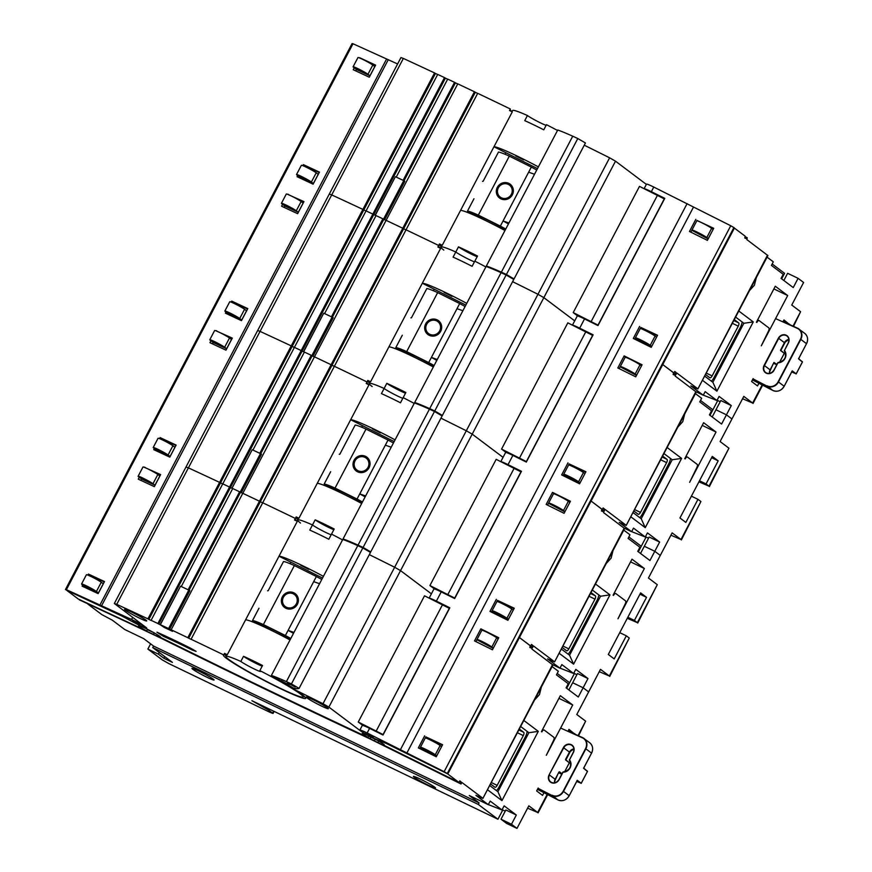 <?xml version="1.0" encoding="UTF-8"?>
<svg xmlns="http://www.w3.org/2000/svg" width="872" height="872" viewBox="0 0 872 872"><rect width="100%" height="100%" fill="white"/><g stroke="black" fill="none" stroke-linecap="round" stroke-linejoin="round"><path stroke-width="1.31" d="M576.883 780.789L577.286 780.309L576.883 780.789L577.286 780.309L581.221 783.274L576.719 781.454M583.575 768.287L591.565 753.125L585.864 748.83L563.508 791.416L569.231 795.733C566.211 800.289 562.429 801.673 557.862 799.875L537.479 789.367L557.851 799.875A8.72 7.903 -53 0 0 558.026 799.962A8.72 7.903 -53 0 0 569.209 795.711L577.111 780.604M587.445 771.197L583.63 768.319L587.412 771.469L581.221 783.274L577.155 780.636M587.412 771.469L583.619 767.96M569.351 759.839L569.372 760.144A7.259 6.584 -53 0 1 569.928 767.829A7.259 6.584 -53 0 1 563.159 771.993L563.127 771.982C570.005 770.281 572.087 766.335 569.362 760.133L573.253 752.405A5.81 5.265 -53 0 0 571.988 745.462A5.81 5.265 -53 0 0 571.193 744.971A5.81 5.265 -53 0 0 563.737 747.816L563.399 747.62A6.104 5.526 127 0 1 571.225 744.644A6.104 5.526 127 0 1 573.394 752.438L569.492 759.883A7.554 6.845 127 0 1 570.07 767.872A7.554 6.845 127 0 1 563.029 772.2L559.116 779.633A6.104 5.526 127 0 1 551.289 782.609A6.104 5.526 127 0 1 549.12 774.816L563.399 747.62M284.85 606.182A7.554 7.238 -47.6 0 0 296.502 603.893A7.554 7.238 -47.6 0 0 295.03 595.02M283.378 597.309A7.554 7.238 -47.6 0 0 284.784 606.127A7.554 7.238 -47.6 0 0 296.382 603.784A7.554 7.238 -47.6 0 0 294.976 594.966A7.554 7.238 -47.6 0 0 283.378 597.309M297.385 604.285A8.72 8.36 -47.6 0 0 295.761 594.105A8.72 8.36 -47.6 0 0 282.375 596.808A8.72 8.36 -47.6 0 0 284.01 606.988A8.72 8.36 -47.6 0 0 297.385 604.285M295.815 594.159A8.72 8.36 -47.6 0 0 282.495 596.917A8.72 8.36 -47.6 0 0 284.065 607.043M290.583 638.893A26.727 2.006 -152.3 0 0 258.101 623.338L252.531 620.515L258.995 608.198M295.237 687.027L287.531 682.961L295.237 687.027M289.057 684.88L281.351 680.814L289.057 684.88M267.584 590.813A32.547 2.442 27.7 0 1 268.151 590.758L283.509 561.514A32.547 2.442 -152.3 0 1 294.365 565.557L263.388 624.57A32.547 2.442 -152.3 0 0 252.531 620.515M321.779 579.477A32.547 2.442 -152.3 0 0 316.373 576.523L294.365 565.557M290.801 638.478A32.547 2.442 -152.3 0 0 285.395 635.524L263.388 624.57M319.566 583.695L313.68 581.657L316.373 576.523M293.973 632.44L288.087 630.391L313.68 581.657M285.395 635.524L288.087 630.391A32.547 2.442 -152.3 0 1 292.73 632.93L293.559 633.214M271.399 675.429A58.119 4.36 27.7 0 1 286.387 681.61A57.181 4.284 27.7 0 1 291.433 683.942L299.096 688.379A145.286 10.889 -152.3 0 1 293.646 688.182L271.399 675.429L342.783 539.463A58.119 4.36 27.7 0 1 357.771 545.643A57.181 4.284 27.7 0 1 362.817 547.976L370.48 552.412L299.096 688.357M168.579 628.57A743.849 55.775 -152.3 0 0 160.35 624.679L164.263 627.448A734.268 55.056 27.7 0 1 172.493 631.328L168.579 628.57L188.788 590.082A743.849 55.775 -152.3 0 0 180.559 586.202L160.35 624.679M157.887 623.524A743.849 55.775 -152.3 0 0 151.096 620.33L222.752 483.851A743.849 55.775 -152.3 0 1 229.543 487.045L230.448 487.568L229.543 487.045A743.849 55.775 -152.3 0 0 222.752 483.851L294.409 347.372A743.849 55.775 -152.3 0 1 301.2 350.566L302.104 351.089L301.2 350.566A743.849 55.775 -152.3 0 0 294.409 347.372L366.055 210.893A743.849 55.775 -152.3 0 1 372.856 214.087L373.75 214.61L372.856 214.087A743.849 55.775 -152.3 0 0 366.055 210.893L437.711 74.414A743.849 55.775 -152.3 0 1 444.502 77.608L157.887 623.524L158.791 624.047A742.781 55.688 27.7 0 1 160.175 624.701L164.263 627.448A734.268 55.056 27.7 0 1 172.493 631.328L169.637 629.17L189.845 590.693L188.788 590.082M180.559 586.202L160.175 624.701M519.331 729.025L523.669 732.284A2.91 1.21 -64.3 0 1 523.298 735.597L497.171 785.367A2.91 1.21 -64.3 0 1 494.925 787.242A2.91 1.21 -64.3 0 1 494.838 787.187L490.5 783.928M527.2 731.444A8.72 3.63 -64.3 0 1 525.271 737.069L499.144 786.838A8.72 3.63 -64.3 0 1 496.495 790.642M541.359 687.06L539.452 694.635L534.58 699.987M196.102 651.362L190.27 648.027A87.167 6.54 -152.3 0 0 156.949 632.2L163.533 636.386A75.548 5.668 27.7 0 1 192.418 650.109L196.102 651.362M133.351 621.344L139.793 624.592L133.351 621.344M370.698 728.916L372.333 729.733M366.556 733.701L372.998 736.949L366.556 733.701M92.606 589.646L85.674 586.148L92.606 589.646M431.466 752.907L424.533 749.408L431.466 752.907M434.703 787.154A12.491 0.937 27.7 0 1 435.531 788.037A12.491 0.937 27.7 0 1 426.408 784.277A12.491 0.937 27.7 0 1 414.233 777.301A12.491 0.937 27.7 0 1 413.404 776.418A12.491 0.937 27.7 0 1 422.528 780.178A12.491 0.937 27.7 0 1 434.703 787.154M213.237 679.125A12.491 0.937 27.7 0 1 214.076 680.007A12.491 0.937 27.7 0 1 204.953 676.247A12.491 0.937 27.7 0 1 192.777 669.271A12.491 0.937 27.7 0 1 191.949 668.388A12.491 0.937 27.7 0 1 201.072 672.149A12.491 0.937 27.7 0 1 213.237 679.125M145.875 620.068A12.491 0.937 27.7 0 1 146.703 620.951A12.491 0.937 27.7 0 1 137.58 617.191A12.491 0.937 27.7 0 1 125.405 610.204A12.491 0.937 27.7 0 1 124.576 609.332A12.491 0.937 27.7 0 1 133.699 613.081A12.491 0.937 27.7 0 1 145.875 620.068M327.512 707.792A12.491 0.937 27.7 0 1 328.341 708.674A12.491 0.937 27.7 0 1 319.217 704.914A12.491 0.937 27.7 0 1 307.042 697.938A12.491 0.937 27.7 0 1 306.214 697.055A12.491 0.937 27.7 0 1 315.337 700.816A12.491 0.937 27.7 0 1 327.512 707.792M154.137 632.843A12.491 0.937 27.7 0 1 147.51 629.41L146.703 630.947A12.491 0.937 27.7 0 1 139.378 626.521A12.491 0.937 27.7 0 1 138.55 625.638A12.491 0.937 27.7 0 1 147.673 629.399A12.491 0.937 27.7 0 1 159.849 636.375A12.491 0.937 27.7 0 1 160.677 637.258A12.491 0.937 27.7 0 1 160.208 637.279L160.426 636.854M157.265 634.674L156.611 635.917A12.491 0.937 27.7 0 1 153.45 634.434L154.257 632.909M368.845 735.924L368.06 737.418A12.491 0.937 27.7 0 1 363.068 734.289A12.491 0.937 27.7 0 1 362.229 733.407A12.491 0.937 27.7 0 1 371.352 737.167A12.491 0.937 27.7 0 1 383.527 744.154A12.491 0.937 27.7 0 1 384.356 745.026A12.491 0.937 27.7 0 1 382.895 744.753L383.298 743.98M378.688 741.102L377.914 742.584A12.491 0.937 27.7 0 1 374.393 740.84L375.2 739.303A12.491 0.937 27.7 0 1 369.575 736.284M259.856 670.612A11.619 0.872 27.7 0 1 259.921 670.655A11.619 0.872 27.7 0 1 260.684 671.473A11.619 0.872 27.7 0 1 252.204 667.974A11.619 0.872 27.7 0 1 240.879 661.477A11.619 0.872 27.7 0 1 240.825 661.434A43.589 3.27 -152.3 0 0 225.968 656.453A43.589 3.27 -152.3 0 0 228.856 659.515A43.589 3.27 -152.3 0 0 271.323 683.877A43.589 3.27 -152.3 0 0 303.14 696.979A43.589 3.27 -152.3 0 0 300.251 693.916A43.589 3.27 -152.3 0 0 259.856 670.612L262.548 665.478A43.589 3.27 -152.3 0 0 243.517 656.311L240.825 661.434M262.2 666.143A11.619 0.872 27.7 0 1 252.608 661.674A11.619 0.872 27.7 0 1 243.571 656.344A11.619 0.872 27.7 0 1 243.517 656.311M382.895 744.753L458.977 782.446L447.5 773.802L386.22 743.413L377.74 740.012A11.619 0.872 27.7 0 1 360.136 730.605L328.886 707.094L323 703.726A743.849 55.775 -152.3 0 0 293.918 689.272A46.489 3.488 27.7 0 1 297.625 691.616A46.489 3.488 27.7 0 1 302.628 695.06A46.489 3.488 27.7 0 1 305.712 698.33A46.489 3.488 27.7 0 1 271.77 684.357A46.489 3.488 27.7 0 1 226.48 658.371A46.489 3.488 27.7 0 1 223.363 655.275A46.489 3.488 27.7 0 1 223.395 655.101A46.489 3.488 27.7 0 1 223.712 654.916A743.849 55.775 -152.3 0 0 191.088 639.252L191.023 639.318A742.781 55.688 27.7 0 0 188.69 638.206L187.818 637.694A743.849 55.775 -152.3 0 0 171.152 629.78L171.119 629.867A742.781 55.688 27.7 0 0 169.637 629.17M304.818 696.881A46.489 3.488 27.7 0 1 303.391 696.51M293.918 689.272L294.409 688.346M149.177 481.889L142.245 478.401L149.177 481.889M488.037 645.16L481.104 641.661L488.037 645.16M333.856 529.664A11.619 0.872 27.7 0 1 324.264 525.184A11.619 0.872 27.7 0 1 315.228 519.865A11.619 0.872 27.7 0 1 315.173 519.832A43.589 3.27 -152.3 0 1 334.205 528.999L331.513 534.133A43.589 3.27 -152.3 0 1 342.554 539.91A43.589 3.27 -152.3 0 0 331.513 534.133L328.82 539.256A43.589 3.27 27.7 0 0 309.778 530.089L312.481 524.955A11.619 0.872 27.7 0 0 312.536 524.999A11.619 0.872 27.7 0 0 321.572 530.318A11.619 0.872 27.7 0 0 331.164 534.798A11.619 0.872 27.7 0 1 321.572 530.318A11.619 0.872 27.7 0 1 312.536 524.999A11.619 0.872 27.7 0 1 312.481 524.955A43.589 3.27 -152.3 0 0 297.614 519.974A43.589 3.27 -152.3 0 0 300.513 523.037M323.425 576.338A43.589 3.27 -152.3 0 0 279.007 556.205L297.319 521.314A743.849 55.775 27.7 0 0 294.551 519.974L295.357 518.437A743.849 55.775 -152.3 0 0 262.734 502.773L191.088 639.252M297.058 521.053A46.489 3.488 27.7 0 1 295.063 518.993A46.489 3.488 27.7 0 0 297.058 521.053M258.864 664.246L250.94 660.257L258.864 664.246M290.027 639.961A43.589 3.27 -152.3 0 0 245.599 619.829L227.287 654.719A743.849 55.775 -152.3 0 0 224.518 653.379L223.712 654.916M225.968 656.453L226.775 654.916A43.589 3.27 27.7 0 1 227.287 654.719M308.699 569.329L300.775 565.328L308.699 569.329M523.821 720.457L538.307 731.357L531.582 744.187L501.945 800.627L487.459 789.727M544.019 729.973L544.117 730.006A2.91 1.21 115.7 0 1 544.204 730.06L553.84 737.309A2.91 1.21 115.7 0 1 553.469 740.611L546.319 755.283L572.719 704.99L560.336 695.671L541.436 731.673M567.944 731.336L568.969 729.374L574.724 734.082M578.06 735.576L585.635 721.155L576.784 714.495L588.633 691.921L583.128 687.779L572.664 682.732L568.882 689.937M552.107 666.579L558.342 671.266L556.456 674.863L568.25 683.735L566.092 687.845L578.289 697.011L583.128 687.779L588.633 691.921L600.492 669.347L609.332 675.996L629.268 638.032L626.325 635.808L614.204 658.905L608.307 654.469L624.461 623.676L640.626 592.895L646.523 597.331L634.402 620.417L637.356 622.641L657.281 584.676L648.441 578.016L660.289 555.442L654.785 551.3L644.321 546.254L640.538 553.458M532.182 647.144L530.329 646.228L532.28 647.198L531.909 649.062L552.935 665.009L482.903 798.403L475.916 795.351L488.298 804.671L490.184 801.085L501.978 809.957L504.136 805.848L516.322 815.026L511.483 824.258L516.987 828.4L528.835 805.826L537.686 812.486L547.191 794.37M482.903 798.403L552.554 664.595M544.117 730.006A2.91 1.21 115.7 0 0 541.872 731.891M543.954 792.703L542.548 795.384L536.651 790.948L538.177 788.026M489.672 785.519L497.912 791.722L524.857 740.415L528.89 732.72L520.649 726.507M497.912 791.722L501.945 800.627M168.95 663.647L269.851 712.261L273.023 713.481L269.099 710.408L251.899 700.685L497.945 819.233L478.281 804.431L152.753 647.591L172.416 662.382L163.849 658.262L158.344 654.12L147.869 649.073L162.225 659.875L168.95 663.647M566.691 688.291L569.601 682.743L557.208 673.424L569.601 682.743L574.452 673.511L573.852 673.064M362.774 725.428L358.25 722.027L424.522 595.816L449.483 608.416M532.258 647.188L531.233 647.983L529.914 647.329M530.307 645.792L519.429 637.53L530.198 645.629L529.827 647.504L531.233 647.983M147.935 618.858A743.849 55.775 -152.3 0 0 116.739 604.351L114.341 603.5L185.987 467.021L188.396 467.872A743.849 55.775 -152.3 0 1 219.591 482.38L220.507 482.903L219.591 482.38A743.849 55.775 -152.3 0 0 188.396 467.872L185.987 467.021L257.643 330.543L260.041 331.393A743.849 55.775 -152.3 0 1 291.248 345.89L292.164 346.424L291.248 345.89A743.849 55.775 -152.3 0 0 260.041 331.393L257.643 330.543L329.3 194.053L331.698 194.914A743.849 55.775 -152.3 0 1 362.905 209.411L363.809 209.945L362.905 209.411A743.849 55.775 -152.3 0 0 331.698 194.914L329.3 194.053L400.957 57.574L403.355 58.435A743.849 55.775 -152.3 0 1 434.55 72.932L147.935 618.858L148.85 619.382A742.781 55.688 27.7 0 1 151.107 620.439L151.096 620.33M114.341 603.5L145.973 627.415A11.619 0.872 27.7 0 1 146.736 628.232A11.619 0.872 27.7 0 1 135.225 623.164L121.611 615.915L66.763 590.355L78.24 598.999L146.703 630.947M150.616 643.841L147.869 649.073M478.281 804.431L479.099 802.894L153.559 646.054L143.738 638.653L124.696 629.486L112.314 620.166L101.773 614.564L87.843 604.078M511.483 824.258L501.008 819.211L506.512 823.353L516.987 828.4M505.237 811.167L502.795 809.99L497.945 819.233M488.342 804.594L501.978 809.957M479.099 802.894L469.267 795.504L488.298 804.671M79.581 599.62L161.614 638.511A1008.599 75.624 -152.3 0 0 370.753 739.271L461.059 784.004L461.877 782.467L482.51 798M153.559 646.054L152.753 647.591M188.134 589.777A743.849 55.775 -152.3 0 0 181.278 586.54L232.726 488.549A743.849 55.775 -152.3 0 1 239.593 491.775L188.134 589.777M239.593 491.775L240.476 492.298L189.06 590.235M187.818 637.694L259.475 501.215A743.849 55.775 -152.3 0 0 242.798 493.301L314.454 356.822A743.849 55.775 -152.3 0 1 331.12 364.736L331.992 365.248L331.12 364.736A743.849 55.775 -152.3 0 0 314.454 356.822L386.111 220.333A743.849 55.775 -152.3 0 1 402.777 228.246L403.649 228.769L402.777 228.246A743.849 55.775 -152.3 0 0 386.111 220.333L457.767 83.854A743.849 55.775 -152.3 0 1 474.433 91.767L259.475 501.215A743.849 55.775 -152.3 0 0 242.798 493.301L171.152 629.78M322.52 578.06L279.007 556.205L245.599 619.829M269.099 710.408L269.699 709.263M84.922 586.682L82.142 584.6A8.72 0.654 27.7 0 1 81.565 583.989L86.415 574.746A8.72 0.654 27.7 0 1 92.77 577.373A8.72 0.654 27.7 0 1 101.272 582.245L103.256 583.739L98.405 592.971L84.976 586.714L84.649 587.325M141.482 478.935L138.713 476.853A8.72 0.654 27.7 0 1 138.136 476.232A8.72 0.654 27.7 0 1 144.49 478.859A8.72 0.654 27.7 0 1 152.992 483.731L154.976 485.224L141.537 478.968L140.817 480.352M154.976 485.224L159.827 475.992L157.832 474.488A8.72 0.654 27.7 0 0 149.341 469.627A8.72 0.654 27.7 0 0 142.975 467L138.136 476.232M527.615 808.159L537.686 812.486M557.677 774.565L554.494 781.595M568.304 730.649L574.866 733.81M585.635 721.155L578.539 735.794M493.181 648.365L477.562 640.113A8.72 0.654 27.7 0 1 476.984 639.503A8.72 0.654 27.7 0 1 483.35 642.119A8.72 0.654 27.7 0 1 491.841 646.991L493.323 648.103M436.61 756.111L421.002 747.86A8.72 0.654 27.7 0 1 420.424 747.25A8.72 0.654 27.7 0 1 426.779 749.866A8.72 0.654 27.7 0 1 435.281 754.738L436.752 755.85M374.393 740.84L369.859 738.595A1005.983 75.428 27.7 0 1 160.72 637.835L156.611 635.917M375.2 739.303L370.927 737.189L370.12 738.726M458.977 782.446L459.795 780.898L460.983 781.792L459.664 781.149M460.983 781.792L460.176 783.339L377.914 742.584M153.45 634.434L79.439 599.892M154.17 632.854L147.368 629.682M160.208 637.279A1002.495 75.166 -152.3 0 0 368.06 737.418M369.859 738.595L370.665 737.058A1005.983 75.428 27.7 0 1 368.725 736.153M323 703.726L394.645 567.247A743.849 55.775 -152.3 0 0 369.303 554.636A743.849 55.775 -152.3 0 1 394.645 567.247L400.542 570.615L394.645 567.247L466.302 430.768A743.849 55.775 -152.3 0 0 440.96 418.157A743.849 55.775 -152.3 0 1 466.302 430.768L472.199 434.136L466.302 430.768L537.959 294.289A743.849 55.775 -152.3 0 0 512.616 281.678A743.849 55.775 -152.3 0 1 537.959 294.289L543.845 297.646L537.959 294.289L609.615 157.81A743.849 55.775 -152.3 0 0 584.273 145.199M461.059 784.004L460.176 783.339M609.615 157.81L615.501 161.167L543.845 297.646L574.702 320.863L543.845 297.646L472.199 434.136L503.046 457.342L472.199 434.136L400.542 570.615L431.4 593.832L400.542 570.615L328.886 707.094M434.55 72.932L435.466 73.466L220.507 482.903A742.781 55.688 27.7 0 1 222.709 483.938A742.781 55.688 27.7 0 0 220.507 482.903L148.85 619.382M444.502 77.608L445.407 78.131L230.448 487.568A742.781 55.688 27.7 0 1 232.682 488.625M240.476 492.298A742.781 55.688 27.7 0 1 242.754 493.378A742.781 55.688 27.7 0 0 241.293 492.691L240.236 492.081A743.849 55.775 -152.3 0 0 232.007 488.2L252.215 449.723L232.007 488.2M474.433 91.767L475.305 92.279L260.336 501.727L259.475 501.215L260.336 501.727A742.781 55.688 27.7 0 1 262.668 502.839L262.734 502.773A743.849 55.775 -152.3 0 1 295.357 518.437L296.175 516.9A743.849 55.775 -152.3 0 1 298.943 518.23L317.255 483.339A43.589 3.27 -152.3 0 1 361.673 503.471M358.25 722.027L383.222 734.638M476.984 639.503L481.835 630.26A8.72 0.654 27.7 0 1 488.2 632.887A8.72 0.654 27.7 0 1 496.691 637.759L498.174 638.871M226.208 655.995A46.489 3.488 27.7 0 1 224.224 653.935M420.424 747.25L425.264 738.006A8.72 0.654 27.7 0 1 431.629 740.633A8.72 0.654 27.7 0 1 440.12 745.506L441.603 746.617M81.565 583.989A8.72 0.654 27.7 0 1 87.93 586.605A8.72 0.654 27.7 0 1 96.421 591.478L98.405 592.971M290.681 562.473L290.049 563.693M258.657 623.469L258.243 624.254M528.89 732.72L538.307 731.357M188.69 638.206L260.336 501.727A742.781 55.688 27.7 0 1 262.668 502.839L191.023 639.318M231.832 488.222A742.781 55.688 27.7 0 0 230.448 487.568L158.791 624.047M502.795 809.99L502.196 809.543M516.322 815.026L505.858 809.979L501.008 819.211M164.721 656.594L163.849 658.262M159.216 652.452L158.344 654.12M558.93 698.352L572.719 704.99M613.016 550.581L611.109 558.156L606.225 563.497M442.344 592.437L443.99 593.254M164.263 453.157L157.331 449.669L164.263 453.157M503.122 616.428L496.19 612.929L503.122 616.428M220.834 345.41L213.902 341.922L220.834 345.41M559.693 508.67L552.761 505.182L559.693 508.67M405.513 393.185A11.619 0.872 27.7 0 1 395.921 388.705A11.619 0.872 27.7 0 1 386.874 383.386A11.619 0.872 27.7 0 1 386.819 383.342A43.589 3.27 -152.3 0 1 405.862 392.52L403.169 397.654A43.589 3.27 -152.3 0 1 414.2 403.42A43.589 3.27 -152.3 0 0 403.169 397.654L400.477 402.777A43.589 3.27 27.7 0 0 381.435 393.61L384.127 388.476A11.619 0.872 27.7 0 0 384.181 388.52A11.619 0.872 27.7 0 0 393.228 393.839A11.619 0.872 27.7 0 0 402.82 398.319A11.619 0.872 27.7 0 1 393.228 393.839A11.619 0.872 27.7 0 1 384.181 388.52A11.619 0.872 27.7 0 1 384.127 388.476A43.589 3.27 -152.3 0 0 369.27 383.495A43.589 3.27 -152.3 0 0 372.17 386.558M395.081 439.859A43.589 3.27 -152.3 0 0 350.664 419.726L368.976 384.835A743.849 55.775 27.7 0 0 366.207 383.495L367.014 381.958A743.849 55.775 -152.3 0 0 334.39 366.284L262.668 502.839L334.39 366.284A743.849 55.775 -152.3 0 1 367.014 381.958L367.821 380.41A743.849 55.775 -152.3 0 1 370.589 381.751L388.912 346.86A43.589 3.27 -152.3 0 1 433.33 366.992M368.703 384.574A46.489 3.488 27.7 0 1 366.72 382.514A46.489 3.488 27.7 0 0 368.703 384.574M330.521 527.767L322.596 523.778L330.521 527.767M315.173 519.832L312.481 524.955A43.589 3.27 -152.3 0 0 297.614 519.974L298.42 518.437A43.589 3.27 27.7 0 1 298.943 518.23M380.356 432.85L372.431 428.85L380.356 432.85M595.478 583.978L609.964 594.878L573.602 664.137L559.116 653.248M615.676 593.494L615.774 593.527A2.91 1.21 115.7 0 1 615.861 593.581L625.486 600.83A2.91 1.21 115.7 0 1 625.126 604.133L617.976 618.793L644.375 568.511L631.993 559.192L613.092 595.194M623.763 530.1L629.987 534.787L628.102 538.384L639.906 547.256L637.748 551.366L649.934 560.533L654.785 551.3L660.289 555.442L672.149 532.868L680.988 539.517L700.924 501.553L697.971 499.329L685.85 522.426L679.953 517.979L684.531 509.259L712.282 456.416L718.179 460.852L706.058 483.938L709.001 486.162L728.938 448.186L720.098 441.537L731.946 418.963L726.441 414.821L715.967 409.775L712.184 416.98M603.882 510.676L601.985 509.738L603.914 510.698L603.566 512.583L624.592 528.53L554.559 661.924L547.572 658.872L559.955 668.192L561.841 664.595L573.634 673.478L575.793 669.369L587.979 678.547L583.128 687.779L572.664 682.732L577.515 673.5L587.979 678.547M554.559 661.924L624.21 528.116M615.774 593.527A2.91 1.21 115.7 0 0 613.528 595.413M561.328 649.041L569.569 655.243L600.546 596.23L592.306 590.028M569.569 655.243L573.602 664.137M638.348 551.812L641.258 546.264L628.865 536.945L641.258 546.264L646.108 537.032L645.509 536.585M434.43 588.949L429.907 585.548L496.179 459.337L521.14 471.937M603.914 510.698L602.89 511.504L601.571 510.85M601.963 509.313L591.085 501.051L601.854 509.15L601.484 511.014L602.89 511.504M576.883 674.688L574.452 673.511M559.988 668.116L573.634 673.478M552.641 664.671L559.955 668.192M532.389 647.362L533.522 645.989L554.167 661.521M259.791 453.298A743.849 55.775 -152.3 0 0 252.935 450.061L304.383 352.059A743.849 55.775 -152.3 0 1 311.239 355.296L259.791 453.298M311.239 355.296L312.132 355.82L260.717 453.756M394.177 441.57L350.664 419.726L317.255 483.339M156.568 450.203L153.799 448.121A8.72 0.654 27.7 0 1 153.221 447.5L158.061 438.267A8.72 0.654 27.7 0 1 164.427 440.894A8.72 0.654 27.7 0 1 172.918 445.756L174.912 447.26L170.062 456.492L156.622 450.235L156.306 450.846M213.139 342.456L210.359 340.363A8.72 0.654 27.7 0 1 209.781 339.753A8.72 0.654 27.7 0 1 216.147 342.38A8.72 0.654 27.7 0 1 224.638 347.252L226.633 348.745L213.193 342.478L212.463 343.873M226.633 348.745L231.472 339.502L229.489 338.009A8.72 0.654 27.7 0 0 220.998 333.137A8.72 0.654 27.7 0 0 214.632 330.521L209.781 339.753M599.26 671.68L609.332 675.996M627.284 618.313L637.356 622.641M629.268 638.032L609.724 676.41M619.752 632.647L626.325 635.808M639.961 594.17L646.523 597.331M627.84 617.256L634.402 620.417M657.281 584.676L637.737 623.044M564.838 511.886L549.218 503.635A8.72 0.654 27.7 0 1 548.641 503.013A8.72 0.654 27.7 0 1 555.006 505.64A8.72 0.654 27.7 0 1 563.497 510.512L564.98 511.624M508.267 619.632L492.647 611.381A8.72 0.654 27.7 0 1 492.07 610.771A8.72 0.654 27.7 0 1 498.435 613.387A8.72 0.654 27.7 0 1 506.926 618.259L508.409 619.371M530.634 645.956L531.44 644.419L532.629 645.313L531.321 644.659M532.629 645.313L531.822 646.85L530.34 646.119M532.716 647.525L531.822 646.85M292.164 346.424A742.781 55.688 27.7 0 1 294.365 347.459A742.781 55.688 27.7 0 0 292.164 346.424M312.132 355.82A742.781 55.688 27.7 0 1 314.411 356.899A742.781 55.688 27.7 0 0 312.95 356.212L333.159 317.724L332.09 317.125L311.893 355.602A743.849 55.775 -152.3 0 0 303.663 351.721L303.489 351.743A742.781 55.688 27.7 0 0 302.104 351.089A742.781 55.688 27.7 0 1 304.339 352.146M331.992 365.248A742.781 55.688 27.7 0 1 334.325 366.36L406.047 229.805A743.849 55.775 -152.3 0 1 438.671 245.468A743.849 55.775 -152.3 0 0 406.047 229.805L334.325 366.36A742.781 55.688 27.7 0 0 331.992 365.248M429.907 585.548L454.879 598.148M548.641 503.013L553.491 493.781A8.72 0.654 27.7 0 1 559.857 496.408A8.72 0.654 27.7 0 1 568.348 501.269L569.819 502.381M297.864 519.516A46.489 3.488 27.7 0 1 295.88 517.456M492.07 610.771L496.92 601.527A8.72 0.654 27.7 0 1 503.286 604.154A8.72 0.654 27.7 0 1 511.777 609.027L513.259 610.128M153.221 447.5A8.72 0.654 27.7 0 1 159.576 450.126A8.72 0.654 27.7 0 1 168.078 454.999L170.062 456.492M362.338 425.994L361.695 427.215M330.314 486.99L329.899 487.775M600.546 596.23L609.964 594.878M240.236 492.081L260.434 453.603L261.502 454.203L241.293 492.691M630.587 561.873L644.375 568.511M684.673 414.102L682.765 421.677L677.882 427.018M514 455.958L515.646 456.775M235.92 316.678L228.987 313.19L235.92 316.678M574.779 479.938L567.846 476.45L574.779 479.938M292.491 208.931L285.558 205.432L292.491 208.931M631.35 372.191L624.407 368.703L631.35 372.191M477.169 256.706A11.619 0.872 27.7 0 1 467.577 252.226A11.619 0.872 27.7 0 1 458.53 246.907A11.619 0.872 27.7 0 1 458.476 246.863A43.589 3.27 -152.3 0 1 477.518 256.041L474.826 261.164A43.589 3.27 -152.3 0 1 485.857 266.941A43.589 3.27 -152.3 0 0 474.826 261.164L472.123 266.298A43.589 3.27 27.7 0 0 453.091 257.131L455.784 251.997A11.619 0.872 27.7 0 0 455.838 252.041A11.619 0.872 27.7 0 0 464.885 257.36A11.619 0.872 27.7 0 0 474.477 261.829A11.619 0.872 27.7 0 1 464.885 257.36A11.619 0.872 27.7 0 1 455.838 252.041A11.619 0.872 27.7 0 1 455.784 251.997A43.589 3.27 -152.3 0 0 440.927 247.016A43.589 3.27 -152.3 0 0 443.815 250.079M466.738 303.369A43.589 3.27 -152.3 0 0 422.31 283.237L440.633 248.346A743.849 55.775 27.7 0 0 437.864 247.016L439.477 243.931A743.849 55.775 -152.3 0 1 442.246 245.272L460.569 210.381A43.589 3.27 -152.3 0 1 504.986 230.513M440.36 248.084A46.489 3.488 27.7 0 1 438.376 246.035A46.489 3.488 27.7 0 0 440.36 248.084M402.177 391.288L394.253 387.288L402.177 391.288M386.819 383.342L384.127 388.476A43.589 3.27 -152.3 0 0 369.27 383.495L370.077 381.958A43.589 3.27 27.7 0 1 370.589 381.751M452.012 296.371L444.088 292.371L452.012 296.371M667.135 447.5L681.621 458.4L645.258 527.658L630.772 516.758M685.981 456.35L687.419 457.048A2.91 1.21 115.7 0 1 687.507 457.102L697.142 464.351A2.91 1.21 115.7 0 1 696.783 467.654L689.632 482.314L716.032 432.032L703.639 422.713L684.738 458.716M695.42 393.621L701.644 398.308L699.758 401.894L711.552 410.777L709.405 414.876L721.591 424.054L726.441 414.821L731.946 418.963L743.794 396.379L752.645 403.038L762.15 384.933M675.495 374.186L673.642 373.26L675.593 374.241L675.222 376.105L696.248 392.04L626.205 525.445L619.218 522.393L631.611 531.713L633.497 528.116L645.291 536.999L647.449 532.89L659.635 542.057L654.785 551.3L644.321 546.254L649.16 537.021L659.635 542.057M626.205 525.445L695.856 391.637M687.419 457.048A2.91 1.21 115.7 0 0 685.185 458.923M632.974 512.551L641.225 518.753L672.203 459.751L663.952 453.549M641.225 518.753L645.258 527.658M709.993 415.334L712.904 409.786L700.51 400.466L712.904 409.786L717.754 400.553L717.166 400.106M506.087 452.47L501.564 449.069L567.825 322.847L592.797 335.458M675.571 374.219L674.536 375.025L673.228 374.371M673.62 372.835L662.742 364.561L673.511 372.671L673.14 374.535L674.536 375.025M648.539 538.209L646.108 537.032M631.644 531.637L645.291 536.999M624.298 528.192L631.611 531.713M604.045 510.883L605.179 509.51L625.823 525.042M331.447 316.819A743.849 55.775 -152.3 0 0 324.591 313.582L376.039 215.58A743.849 55.775 -152.3 0 1 382.895 218.818L331.447 316.819M382.895 218.818L383.789 219.341L332.363 317.277M465.833 305.091L422.31 283.237L388.912 346.86M228.224 313.724L225.445 311.631A8.72 0.654 27.7 0 1 224.867 311.021L229.718 301.788A8.72 0.654 27.7 0 1 236.083 304.404A8.72 0.654 27.7 0 1 244.574 309.277L246.558 310.77L241.718 320.013L228.279 313.746L227.963 314.367M284.795 205.977L282.016 203.885A8.72 0.654 27.7 0 1 281.438 203.274A8.72 0.654 27.7 0 1 287.804 205.901A8.72 0.654 27.7 0 1 296.295 210.762L298.279 212.267L284.85 205.999L284.119 207.383M298.279 212.267L303.129 203.023L301.145 201.53A8.72 0.654 27.7 0 0 292.654 196.658A8.72 0.654 27.7 0 0 286.288 194.042L281.438 203.274M670.917 535.201L680.988 539.517M698.93 481.835L709.001 486.162M700.924 501.553L681.381 539.932M691.409 496.168L697.971 499.329M711.617 457.691L718.179 460.852M699.486 480.777L706.058 483.938M728.938 448.186L709.394 486.565M636.495 375.407L620.875 367.145A8.72 0.654 27.7 0 1 620.297 366.534A8.72 0.654 27.7 0 1 626.663 369.161A8.72 0.654 27.7 0 1 635.154 374.034L636.625 375.134M579.924 483.153L564.304 474.902A8.72 0.654 27.7 0 1 563.726 474.281A8.72 0.654 27.7 0 1 570.092 476.908A8.72 0.654 27.7 0 1 578.583 481.78L580.054 482.892M602.29 509.477L603.097 507.94L604.285 508.834L602.966 508.18M604.285 508.834L603.479 510.371L601.996 509.64M604.372 511.047L603.479 510.371M363.809 209.945A742.781 55.688 27.7 0 1 366.011 210.98A742.781 55.688 27.7 0 0 363.809 209.945M383.789 219.341A742.781 55.688 27.7 0 1 386.067 220.42A742.781 55.688 27.7 0 0 384.607 219.722L404.804 181.245L403.747 180.646L383.538 219.123A743.849 55.775 -152.3 0 0 375.32 215.242L375.134 215.264A742.781 55.688 27.7 0 0 373.75 214.61A742.781 55.688 27.7 0 1 375.995 215.667M475.305 92.279A742.781 55.688 27.7 0 1 477.638 93.402L405.981 229.881A742.781 55.688 27.7 0 0 403.649 228.769A742.781 55.688 27.7 0 1 405.981 229.881L477.703 93.326A743.849 55.775 -152.3 0 1 510.327 108.989L509.521 110.537A743.849 55.775 27.7 0 1 512.289 111.867L460.569 210.381M501.564 449.069L526.525 461.67M620.297 366.534L625.148 357.302A8.72 0.654 27.7 0 1 631.513 359.918A8.72 0.654 27.7 0 1 640.004 364.79L641.476 365.902M369.51 383.026A46.489 3.488 27.7 0 1 367.526 380.977M563.726 474.281L568.577 465.048A8.72 0.654 27.7 0 1 574.942 467.665A8.72 0.654 27.7 0 1 583.433 472.537L584.905 473.649M224.867 311.021A8.72 0.654 27.7 0 1 231.233 313.648A8.72 0.654 27.7 0 1 239.724 318.52L241.718 320.013M433.994 289.515L433.351 290.725M401.97 350.511L401.556 351.296M672.203 459.751L681.621 458.4M303.489 351.743L323.686 313.266L303.663 351.721M702.243 425.394L716.032 432.032M756.318 277.612L754.422 285.199L749.538 290.54M585.657 319.479L587.303 320.297M307.576 180.199L300.644 176.7L307.576 180.199M646.424 343.459L639.492 339.96L646.424 343.459M364.147 72.452L357.204 68.953L364.147 72.452M702.996 235.713L696.063 232.214L702.996 235.713M546.123 125.35A11.619 0.872 27.7 0 1 536.531 120.881A11.619 0.872 27.7 0 1 527.495 115.562A11.619 0.872 27.7 0 1 527.44 115.518A43.589 3.27 -152.3 0 0 512.583 110.537L511.962 111.714M557.513 130.462A43.589 3.27 -152.3 0 0 546.472 124.685L543.779 129.819A43.589 3.27 27.7 0 0 524.748 120.641L527.44 115.518M512.017 111.605A46.489 3.488 27.7 0 1 510.033 109.556M473.823 254.809L465.899 250.809L473.823 254.809M458.476 246.863L455.784 251.997A43.589 3.27 -152.3 0 0 440.927 247.016L441.733 245.479A43.589 3.27 27.7 0 1 442.246 245.272M523.658 159.881L515.734 155.892L523.658 159.881M538.384 166.89A43.589 3.27 -152.3 0 0 493.966 146.758L537.479 168.612M738.791 311.021L753.277 321.91L716.904 391.179L702.418 380.279M757.637 319.871L759.076 320.569A2.91 1.21 115.7 0 1 759.163 320.623L768.799 327.872A2.91 1.21 115.7 0 1 768.439 331.175L761.289 345.835L787.688 295.553L775.295 286.234L756.395 322.237M782.903 321.888L783.939 319.937L789.694 324.646M793.019 326.139L800.594 311.707L791.743 305.058L803.603 282.474L798.098 278.332L787.623 273.296L783.841 280.49M767.077 257.142L773.301 261.829L771.415 265.415L783.209 274.299L781.061 278.397L793.248 287.575L798.098 278.332M747.151 237.707L745.298 236.781L747.228 237.74L746.868 239.626L767.905 255.561L697.862 388.967L690.875 385.915L703.268 395.234L705.154 391.637L716.948 400.51L719.095 396.411L731.292 405.578L726.441 414.821L715.967 409.775L720.817 400.531L731.292 405.578M697.862 388.967L767.513 255.158M759.076 320.569A2.91 1.21 115.7 0 0 756.831 322.444M758.913 383.266L757.506 385.936L751.61 381.5L753.146 378.59M704.631 376.072L712.871 382.274L743.86 323.272L735.608 317.07M712.871 382.274L716.904 391.179M781.65 278.844L784.56 273.307L772.167 263.976M577.733 315.991L573.22 312.59L639.481 186.368L664.453 198.969M747.228 237.74L746.192 238.547L744.873 237.893M734.388 228.083L745.168 236.192L744.786 238.056L746.192 238.547M720.196 401.72L717.754 400.553M703.301 395.158L716.948 400.51M695.954 391.702L703.268 395.234M675.702 374.404L676.836 373.02L697.48 388.552M403.104 180.34A743.849 55.775 -152.3 0 0 396.237 177.103L447.696 79.101A743.849 55.775 -152.3 0 1 454.552 82.339L403.104 180.34M454.552 82.339L455.435 82.862L404.019 180.798M299.881 177.245L297.101 175.152A8.72 0.654 27.7 0 1 296.524 174.542L301.374 165.309A8.72 0.654 27.7 0 1 307.74 167.925A8.72 0.654 27.7 0 1 316.231 172.798L318.215 174.291L313.364 183.534L299.935 177.267L299.608 177.888M356.452 69.498L353.672 67.406A8.72 0.654 27.7 0 1 353.095 66.795A8.72 0.654 27.7 0 1 359.46 69.411A8.72 0.654 27.7 0 1 367.951 74.284L369.935 75.777L356.506 69.52L355.776 70.904M369.935 75.777L374.786 66.544L372.802 65.051A8.72 0.654 27.7 0 0 364.311 60.179A8.72 0.654 27.7 0 0 357.945 57.563L353.095 66.795M742.573 398.722L752.645 403.038M772.647 365.117L769.464 372.159M783.263 321.201L789.836 324.373M800.594 311.707L793.509 326.357M708.14 238.928L692.532 230.666A8.72 0.654 27.7 0 1 691.954 230.055A8.72 0.654 27.7 0 1 698.308 232.671A8.72 0.654 27.7 0 1 706.811 237.544L708.282 238.656M651.58 346.675L635.961 338.412A8.72 0.654 27.7 0 1 635.383 337.802A8.72 0.654 27.7 0 1 641.748 340.429A8.72 0.654 27.7 0 1 650.24 345.301L651.711 346.402M673.947 372.998L674.754 371.461L675.942 372.355L674.623 371.701M675.942 372.355L675.135 373.892L673.653 373.162M676.029 374.568L675.135 373.892M646.359 184.384L615.501 161.167M435.466 73.466A742.781 55.688 27.7 0 1 437.668 74.491M445.407 78.131A742.781 55.688 27.7 0 1 447.652 79.189M455.435 82.862A742.781 55.688 27.7 0 1 457.724 83.941M573.22 312.59L598.181 325.191M691.954 230.055L696.793 220.823A8.72 0.654 27.7 0 1 703.159 223.439A8.72 0.654 27.7 0 1 711.65 228.311L713.133 229.423M441.167 246.547A46.489 3.488 27.7 0 1 439.183 244.498M635.383 337.802L640.233 328.57A8.72 0.654 27.7 0 1 646.588 331.186A8.72 0.654 27.7 0 1 655.09 336.058L656.562 337.17M296.524 174.542A8.72 0.654 27.7 0 1 302.889 177.158A8.72 0.654 27.7 0 1 311.38 182.03L313.364 183.534M505.64 153.036L505.008 154.246M473.616 214.032L473.213 214.817M743.86 323.272L753.277 321.91M375.134 215.264L395.343 176.776L375.32 215.242M773.889 288.905L787.688 295.553M260.434 453.603A743.849 55.775 -152.3 0 0 252.215 449.723M332.09 317.125A743.849 55.775 -152.3 0 0 323.861 313.244M312.95 356.212L311.893 355.602M403.747 180.646A743.849 55.775 -152.3 0 0 395.517 176.765M384.607 219.722L383.538 219.123M791.841 371.341L792.256 370.873L791.841 371.341L792.256 370.873L796.18 373.826L791.678 372.006M798.545 358.85L806.524 343.677L800.823 339.393L778.467 381.98L784.19 386.285C781.181 390.852 777.388 392.237 772.821 390.438L752.438 379.92L772.81 390.438A8.72 7.903 -53 0 0 772.984 390.525A8.72 7.903 -53 0 0 784.168 386.263L792.07 371.167M802.414 361.76L798.589 358.883L802.382 362.033L796.18 373.826L792.114 371.189M802.382 362.033L798.578 358.523M788.353 343.001L784.331 350.708L788.223 342.958A5.81 5.265 -53 0 0 786.958 336.025A5.81 5.265 -53 0 0 786.152 335.535A5.81 5.265 -53 0 0 778.696 338.369L778.369 338.183A6.104 5.526 127 0 1 786.184 335.208A6.104 5.526 127 0 1 788.353 343.001L784.451 350.435A7.554 6.845 127 0 1 785.029 358.425A7.554 6.845 127 0 1 777.988 362.752L778.118 362.545A7.259 6.584 -53 0 0 784.887 358.392A7.259 6.584 -53 0 0 784.331 350.708C787.045 356.888 784.964 360.834 778.097 362.534L774.085 370.197A6.104 5.526 127 0 1 766.259 373.172A6.104 5.526 127 0 1 764.09 365.379L778.369 338.183M356.506 469.703A7.554 7.238 -47.6 0 0 368.158 467.414A7.554 7.238 -47.6 0 0 366.687 458.541M355.035 460.83A7.554 7.238 -47.6 0 0 356.441 469.648A7.554 7.238 -47.6 0 0 368.038 467.305A7.554 7.238 -47.6 0 0 366.622 458.487A7.554 7.238 -47.6 0 0 355.035 460.83M369.041 467.795A8.72 8.36 -47.6 0 0 367.406 457.626A8.72 8.36 -47.6 0 0 354.032 460.329A8.72 8.36 -47.6 0 0 355.656 470.499A8.72 8.36 -47.6 0 0 369.041 467.795M367.472 457.68A8.72 8.36 -47.6 0 0 354.152 460.438A8.72 8.36 -47.6 0 0 355.722 470.564M362.24 502.414A26.727 2.006 -152.3 0 0 329.758 486.849L324.188 484.036L330.652 471.719M339.241 454.334A32.547 2.442 27.7 0 1 339.808 454.279L355.166 425.035A32.547 2.442 -152.3 0 1 366.022 429.079L335.044 488.091A32.547 2.442 -152.3 0 0 324.188 484.036M393.425 442.998A32.547 2.442 -152.3 0 0 388.029 440.044L366.022 429.079M362.447 502A32.547 2.442 -152.3 0 0 357.051 499.046L335.044 488.091M391.212 447.216L385.337 445.167L388.029 440.044M365.63 495.95L359.744 493.912L385.337 445.167M357.051 499.046L359.744 493.912A32.547 2.442 -152.3 0 1 364.387 496.451L365.215 496.735M344.331 540.019L343.056 538.951L414.44 402.984A58.119 4.36 27.7 0 1 429.427 409.164A57.181 4.284 27.7 0 1 434.474 411.486L442.126 415.933L370.753 551.878M370.229 552.107A145.286 10.889 -152.3 0 0 370.731 551.911L363.09 547.463L434.474 411.486M343.056 538.951A58.119 4.36 27.7 0 1 358.043 545.131A57.181 4.284 27.7 0 1 363.09 547.463M428.163 333.224A7.554 7.238 -47.6 0 0 439.815 330.935A7.554 7.238 -47.6 0 0 438.344 322.062M426.68 324.34A7.554 7.238 -47.6 0 0 428.098 333.159A7.554 7.238 -47.6 0 0 439.695 330.826A7.554 7.238 -47.6 0 0 438.278 321.997A7.554 7.238 -47.6 0 0 426.68 324.34M440.687 331.316A8.72 8.36 -47.6 0 0 439.063 321.147A8.72 8.36 -47.6 0 0 425.689 323.85A8.72 8.36 -47.6 0 0 427.313 334.02A8.72 8.36 -47.6 0 0 440.687 331.316M439.128 321.201A8.72 8.36 -47.6 0 0 425.808 323.959A8.72 8.36 -47.6 0 0 427.378 334.074M433.885 365.935A26.727 2.006 -152.3 0 0 401.414 350.37L395.834 347.557L402.297 335.24M410.886 317.855A32.547 2.442 27.7 0 1 411.464 317.8L426.811 288.545A32.547 2.442 -152.3 0 1 437.668 292.6L406.69 351.601A32.547 2.442 -152.3 0 0 395.834 347.557M465.081 306.508A32.547 2.442 -152.3 0 0 459.686 303.565L437.668 292.6M434.103 365.521A32.547 2.442 -152.3 0 0 428.708 362.567L406.69 351.601M462.868 310.726L456.993 308.688L459.686 303.565M437.275 359.471L431.4 357.433L456.993 308.688M428.708 362.567L431.4 357.433A32.547 2.442 -152.3 0 1 436.044 359.962L436.872 360.256M415.977 403.529L414.712 402.472L486.096 266.494A58.119 4.36 27.7 0 1 501.084 272.685A57.181 4.284 27.7 0 1 506.131 275.007L513.782 279.443L442.409 415.399M441.875 415.628A145.286 10.889 -152.3 0 0 442.387 415.432L434.747 410.974L506.131 275.007M414.712 402.472A58.119 4.36 27.7 0 1 429.689 408.652A57.181 4.284 27.7 0 1 434.747 410.974M499.809 196.734A7.554 7.238 -47.6 0 0 511.472 194.456A7.554 7.238 -47.6 0 0 509.989 185.573M498.337 187.862A7.554 7.238 -47.6 0 0 499.754 196.68A7.554 7.238 -47.6 0 0 511.341 194.336A7.554 7.238 -47.6 0 0 509.935 185.518A7.554 7.238 -47.6 0 0 498.337 187.862M512.344 194.838A8.72 8.36 -47.6 0 0 510.72 184.657A8.72 8.36 -47.6 0 0 497.334 187.371A8.72 8.36 -47.6 0 0 498.969 197.541A8.72 8.36 -47.6 0 0 512.344 194.838M510.774 184.722A8.72 8.36 -47.6 0 0 497.465 187.48A8.72 8.36 -47.6 0 0 499.024 197.595M505.542 229.445A26.727 2.006 -152.3 0 0 473.071 213.891L467.49 211.079L473.954 198.762M482.543 181.365A32.547 2.442 27.7 0 1 483.11 181.311L498.468 152.066A32.547 2.442 -152.3 0 1 509.324 156.121L478.347 215.122A32.547 2.442 -152.3 0 0 467.49 211.079M536.738 170.029A32.547 2.442 -152.3 0 0 531.331 167.075L509.324 156.121M505.76 229.042A32.547 2.442 -152.3 0 0 500.354 226.088L478.347 215.122M534.525 174.247L528.639 172.209L531.331 167.075M508.932 222.992L503.057 220.954L528.639 172.209M500.354 226.088L503.057 220.954A32.547 2.442 -152.3 0 1 507.689 223.483L508.529 223.777M487.633 267.05L486.358 265.982L557.742 130.015A58.119 4.36 27.7 0 1 572.73 136.206A57.181 4.284 27.7 0 1 577.787 138.528L585.439 142.964L514.055 278.931L506.403 274.495L577.787 138.528M513.532 279.149A145.286 10.889 -152.3 0 0 514.044 278.953L585.439 142.964M486.358 265.982A58.119 4.36 27.7 0 1 501.346 272.173A57.181 4.284 27.7 0 1 506.403 274.495M590.987 592.546L595.325 595.805A2.91 1.21 -64.3 0 1 594.955 599.119L568.827 648.888A2.91 1.21 -64.3 0 1 566.582 650.763A2.91 1.21 -64.3 0 1 566.495 650.708L562.157 647.449M598.857 594.966A8.72 3.63 -64.3 0 1 596.917 600.59L570.789 650.359A8.72 3.63 -64.3 0 1 568.141 654.163M662.633 456.067L666.971 459.326A2.91 1.21 -64.3 0 1 666.611 462.629L640.484 512.398A2.91 1.21 -64.3 0 1 638.239 514.284A2.91 1.21 -64.3 0 1 638.151 514.229L633.813 510.959M670.514 458.476A8.72 3.63 -64.3 0 1 668.573 464.111L642.446 513.88A8.72 3.63 -64.3 0 1 639.797 517.685M734.289 319.588L738.628 322.847A2.91 1.21 -64.3 0 1 738.268 326.15L712.13 375.919A2.91 1.21 -64.3 0 1 709.895 377.805A2.91 1.21 -64.3 0 1 709.808 377.75L705.47 374.48M742.159 321.997A8.72 3.63 -64.3 0 1 740.23 327.632L714.103 377.402A8.72 3.63 -64.3 0 1 711.454 381.206M139.793 624.385L132.588 620.809L139.793 624.385M66.392 589.679L131.552 619.469A11.042 0.828 27.7 0 1 141.504 624.668A11.042 0.828 27.7 0 1 146.224 627.96A11.042 0.828 27.7 0 1 135.367 623.197L122.189 616.188L65.454 589.527L66.392 589.679L353.007 43.753L397.599 63.961M353.007 43.753L352.07 43.6L65.454 589.527M101.686 605.56L388.302 59.634M367.744 61.988L375.396 65.553M305.429 166.803L305.723 166.236L319.228 172.536M296.088 198.467L303.739 202.032M233.772 303.282L234.067 302.715L247.572 309.015M224.431 334.946L232.083 338.51M162.127 439.761L162.421 439.205L175.926 445.494M152.785 471.425L160.437 474.989M90.47 576.239L90.764 575.683L104.269 581.973M302.867 165.68L303.402 164.645L319.446 172.122L313.113 184.177L297.069 176.7L297.668 175.577M303.402 164.645L305.723 166.236M359.428 57.934L360.768 58.489M359.569 57.672L375.614 65.138L369.281 77.205L353.236 69.727L354.228 67.831M99.811 605.244L386.427 59.329M287.782 194.412L303.957 201.617L297.625 213.684L281.58 206.206L282.583 204.31M231.211 302.159L231.745 301.123L247.79 308.601L241.457 320.656L225.423 313.179L226.012 312.056M216.125 330.891L232.301 338.107L225.968 350.163L209.934 342.685L210.926 340.788M159.554 438.638L160.099 437.602L176.133 445.08L169.811 457.135L153.766 449.669L154.355 448.535M144.469 467.37L160.644 474.586L154.322 486.641L138.277 479.164L139.269 477.267M87.898 575.117L88.443 574.092L104.487 581.559L98.154 593.625L82.11 586.148L82.698 585.014M231.745 301.123L234.067 302.715M287.913 194.151L289.123 194.968M160.099 437.602L162.421 439.205M216.256 330.63L217.466 331.458M88.443 574.092L90.764 575.683M144.61 467.109L145.809 467.937M373.38 737.036L365.793 733.167L373.38 737.036M644.332 188.712A11.042 0.828 27.7 0 1 651.34 191.677L664.78 198.347L597.974 325.583L584.534 318.923A11.042 0.828 -152.3 0 0 577.264 315.991L572.479 325.093M572.675 325.191A11.042 0.828 27.7 0 1 579.684 328.155L593.124 334.826L526.317 462.073L512.878 455.402A11.042 0.828 -152.3 0 0 505.607 452.481L500.833 461.571M730.747 225.75L733.897 227.559L447.282 773.486L444.131 771.676L730.747 225.75L653.76 187.055A11.042 0.828 -152.3 0 0 646.49 184.134L644.136 188.614M444.131 771.676L367.145 732.981A11.042 0.828 -152.3 0 0 359.874 730.06A11.042 0.828 -152.3 0 0 366.229 734.279A11.042 0.828 -152.3 0 0 377.282 739.75L385.577 743.086L447.805 773.955L734.42 228.028L733.897 227.559M501.019 461.67A11.042 0.828 27.7 0 1 508.027 464.634L521.467 471.305L454.672 598.552L441.221 591.881A11.042 0.828 -152.3 0 0 433.951 588.96L429.177 598.05M429.373 598.148A11.042 0.828 27.7 0 1 436.382 601.113L449.821 607.784L383.015 735.031L369.575 728.36A11.042 0.828 -152.3 0 0 362.294 725.439L359.874 730.06M400.499 749.528L687.114 203.601M713.536 228.66L706.08 224.965M699.42 221.662L696.99 220.453L690.842 232.148M657.368 335.644L640.822 327.436L634.685 339.132M641.879 365.139L634.424 361.444M627.764 358.141L625.333 356.931L619.196 368.627M585.712 472.123L569.165 463.915L563.029 475.611M570.223 501.618L562.767 497.923M556.107 494.62L553.676 493.421L547.54 505.117M514.055 608.602L497.509 600.394L491.372 612.09M498.566 638.108L491.121 634.413M484.451 631.099L482.02 629.9L475.883 641.596M442.409 745.08L425.863 736.873L419.715 748.568M639.634 326.39L633.301 338.445L651.231 347.339L657.553 335.273L640.822 327.436M695.802 219.406L689.469 231.472L707.388 240.356L713.721 228.3L696.99 220.453M406.799 753.157L693.414 207.231M617.812 367.951L635.743 376.835L642.064 364.779L624.145 355.896L617.812 367.951M567.977 462.868L561.655 474.924L579.575 483.818L585.908 471.752L569.165 463.915M546.166 504.43L564.086 513.314L570.419 501.258L552.488 492.375L546.166 504.43M496.332 599.347L489.999 611.403L507.918 620.297L514.251 608.242L497.509 600.394M474.51 640.909L492.429 649.793L498.762 637.737L480.843 628.854L474.51 640.909M424.675 735.826L418.342 747.893L436.262 756.776L442.595 744.721L425.863 736.873M624.145 355.896L625.333 356.931M552.488 492.375L553.676 493.421M480.843 628.854L482.02 629.9M565.666 759.283L569.438 752.1A5.81 5.265 127 0 1 573.907 748.841L569.427 752.122L565.688 759.305M582.529 737.876A8.426 7.63 -53 0 0 582.354 737.799L582.583 737.614A8.72 7.903 127 0 1 582.747 737.69A8.72 7.903 127 0 1 583.968 738.431A8.72 7.903 127 0 1 585.864 748.83L585.526 748.645A8.426 7.63 -53 0 0 582.529 737.876M554.505 782.849A5.81 5.265 127 0 1 555.159 779.296L549.458 775.012A5.81 5.265 -53 0 0 550.723 781.944A5.81 5.265 -53 0 0 551.529 782.435A5.81 5.265 -53 0 0 558.985 779.59L563.094 771.993M557.851 799.875L552.194 795.253A8.426 7.63 -53 0 0 563.17 791.231L563.508 791.416A8.72 7.903 127 0 1 552.325 795.678A8.72 7.903 127 0 1 552.15 795.58L538.035 788.299M563.17 791.231L585.526 748.645M582.354 737.799L560.62 728.044M582.572 737.603L568.064 731.096L582.758 737.69L589.668 742.715C592.797 745.429 593.429 748.906 591.587 753.146L591.554 753.136A8.72 7.903 -53 0 0 589.668 742.715M569.438 752.1L563.737 747.816L549.12 774.816M554.516 782.849L555.159 779.296L558.93 772.112M559.399 771.753L562.026 773.726M569.329 762.76L565.579 759.643L569.351 762.782L564.587 771.862L569.329 762.76L565.601 759.948M558.647 772.723L561.764 774.227L558.647 772.723M561.873 774.031L559.094 771.938M591.565 753.125L583.63 768.319M291.433 683.942L362.817 547.976M286.387 681.61L357.771 545.643M523.669 732.284L518.84 729.962M523.298 735.597L517.379 732.742M497.171 785.367L491.252 782.511M376.344 730.747L442.605 604.525M449.331 608.296L383.07 734.518M272.642 713.067L273.645 711.16M403.355 58.435L116.739 604.351M491.841 646.991L496.691 637.759M152.992 483.731L157.832 474.488M440.12 745.506L435.281 754.738M101.272 582.245L96.421 591.478M192.81 649.357L192.418 650.109M164.056 635.405L163.533 636.386M447.99 594.268L514.262 468.046M520.987 471.817L454.715 598.039M563.497 510.512L568.348 501.269M224.638 347.252L229.489 338.009M511.777 609.027L506.926 618.259M172.918 445.756L168.078 454.999M519.647 457.789L585.919 331.567M592.644 335.339L526.372 461.561M635.154 374.034L640.004 364.79M296.295 210.762L301.145 201.53M583.433 472.537L578.583 481.78M244.574 309.277L239.724 318.52M685.981 456.361L687.332 457.015M591.303 321.299L657.564 195.088M664.29 198.86L598.029 325.071M706.811 237.544L711.65 228.311M367.951 74.284L372.802 65.051M655.09 336.058L650.24 345.301M316.231 172.798L311.38 182.03M757.626 319.882L758.989 320.536M779.514 362.425L784.299 353.313L780.56 350.511L784.397 342.663A5.81 5.265 127 0 1 788.866 339.393M776.996 364.289L773.9 362.676L770.129 369.859L769.475 373.401A5.81 5.265 127 0 1 770.129 369.859L764.428 365.564L778.696 338.369L784.418 342.685L788.866 339.415M797.499 328.439A8.426 7.63 -53 0 0 797.324 328.352L797.542 328.166A8.72 7.903 127 0 1 797.706 328.243A8.72 7.903 127 0 1 798.926 328.984A8.72 7.903 127 0 1 800.823 339.393L800.485 339.197A8.426 7.63 -53 0 0 797.499 328.439M797.542 328.166L783.034 321.659L797.717 328.243L804.627 333.278C807.755 335.982 808.399 339.459 806.546 343.699A8.72 7.903 -53 0 0 804.627 333.278M764.09 365.379L764.428 365.564A5.81 5.265 -53 0 0 765.692 372.508A5.81 5.265 -53 0 0 766.488 372.987A5.81 5.265 -53 0 0 773.944 370.153L774.085 370.197M772.81 390.438L767.153 385.816A8.426 7.63 -53 0 0 778.129 381.783L778.467 381.98A8.72 7.903 127 0 1 767.284 386.231A8.72 7.903 127 0 1 767.109 386.143L752.994 378.862M778.129 381.783L800.485 339.197M797.324 328.352L775.579 318.607M773.955 370.131L777.846 362.708L773.922 370.131C771.404 373.532 768.657 374.317 765.692 372.508M773.606 363.275L776.734 364.779L773.606 363.275M776.832 364.583L774.053 362.501M780.56 350.511L784.309 353.334L780.549 350.195L784.418 342.685M806.524 343.677L798.589 358.861M770.139 369.881L773.976 362.447M786.958 336.025C789.007 337.769 789.422 340.069 788.201 342.936L788.223 342.958M358.043 545.131L429.427 409.164M429.689 408.652L501.084 272.685M501.346 272.173L572.73 136.206M595.325 595.805L590.486 593.483M594.955 599.119L589.036 596.263M568.827 648.888L562.898 646.032M666.971 459.326L662.142 457.004M666.611 462.629L660.682 459.784M640.484 512.398L634.554 509.553M738.628 322.847L733.799 320.525M738.268 326.15L732.338 323.294M712.13 375.919L706.211 373.063M131.552 619.469L132.642 617.387M579.684 328.155L584.534 318.923M508.027 464.634L512.878 455.402M436.382 601.113L441.221 591.881M367.145 732.981L369.575 728.36M651.34 191.677L653.76 187.055M581.188 783.405L587.488 771.382M569.231 795.733L577.199 780.549M555.181 779.317L558.952 772.134M571.988 745.462C574.048 747.206 574.463 749.517 573.242 752.383L569.362 760.133M562.865 772.134L558.963 779.568C556.445 782.969 553.698 783.764 550.723 781.944M299.096 688.379L370.48 552.412M297.003 521.151L297.614 519.974M303.14 696.979L303.707 695.9M547.66 794.621L538.068 812.889M570.964 750.236L566.081 759.534M273.023 713.481L274.124 711.389M368.649 384.672L369.27 383.495M440.305 248.193L440.927 247.016M762.629 385.173L753.027 403.453M785.923 340.788L781.05 350.086M796.147 373.957L802.458 361.945M784.19 386.285L792.158 371.112M779.546 362.414L784.309 353.334M370.742 551.9L442.126 415.933M442.398 415.421L513.782 279.443"/></g></svg>

